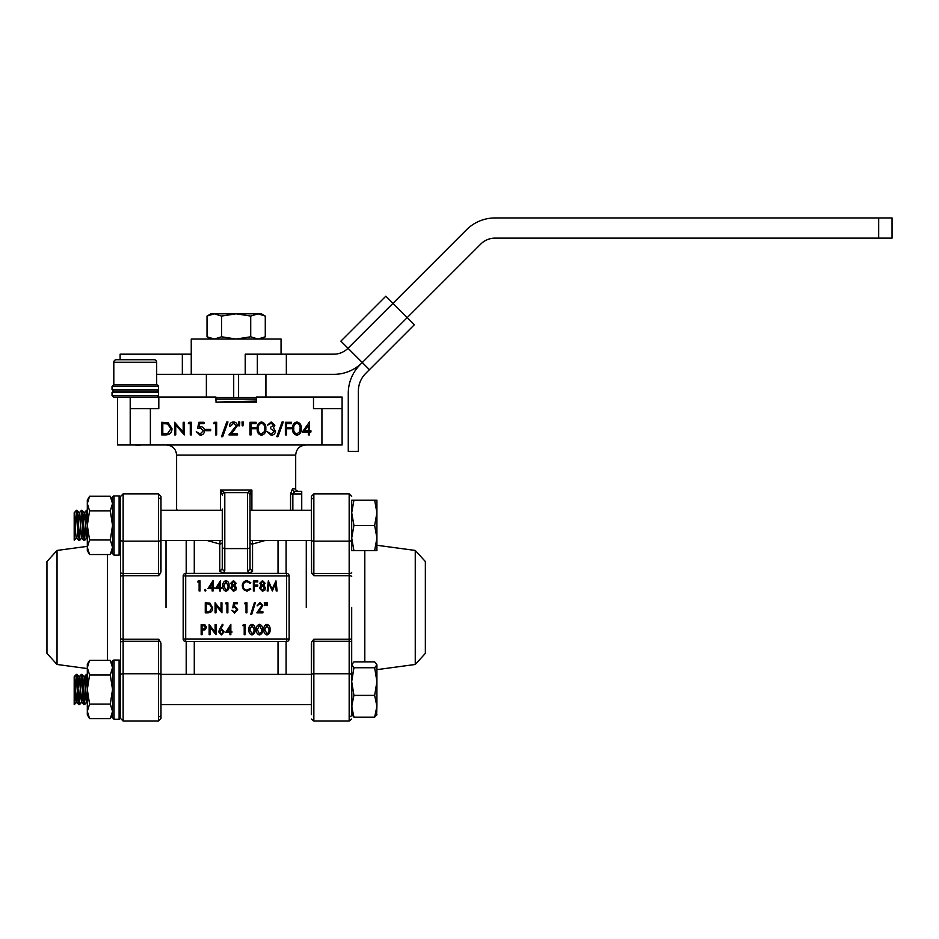 <?xml version="1.0" encoding="UTF-8"?>
<svg xmlns="http://www.w3.org/2000/svg" width="939" height="939" viewBox="0 0 939 939"><rect width="100%" height="100%" fill="white"/><g stroke="black" fill="none" stroke-linecap="round" stroke-linejoin="round"><path stroke-width="1.41" d="M250.02 525.406L250.02 541.803M247.509 570.478L247.509 492.611L251.887 490.088L250.02 494.994L250.02 568.694L252.544 571.464L248.847 573.06L247.509 570.478A2.524 1.784 0 0 0 250.02 568.694M292.452 488.89L290.55 493.937L292.851 493.937L294.834 491.414L298.215 491.414C296.055 490.416 295.222 489.583 295.691 488.89L292.452 488.89A2.524 2.383 -90 0 0 294.834 491.414L301.736 491.414L301.736 493.937L292.851 493.937L292.851 510.264M306.278 607.463L306.278 540.535L306.278 607.463M286.102 573.4L286.102 540.535M166.015 607.463L166.015 540.535L166.015 607.463M186.204 573.4L186.204 540.535M158.808 397.068L158.808 408.665L150.381 408.665L150.381 444.992L130.204 444.992L130.204 397.068L113.549 397.068L215.97 397.068L215.97 401.188M150.381 444.992L321.924 444.992L321.924 408.665L313.497 408.665L313.497 397.068L342.101 397.068L342.101 444.992L321.924 444.992M256.335 401.106L215.97 402.103L256.335 402.115L256.335 397.068L313.497 397.068M215.97 402.115L216.803 402.115M150.381 408.665L130.204 408.665M342.101 408.665L321.924 408.665M183.175 638.99L183.175 575.924L185.699 575.924L185.699 638.99L286.606 638.99L286.606 575.924L185.699 575.924L185.699 573.4L286.606 573.4A2.524 2.524 0 0 1 289.13 575.924L289.13 638.99A2.524 2.524 0 0 1 286.606 641.513L185.699 641.513L185.699 638.99L183.175 638.99A2.524 2.524 0 0 0 185.699 641.513A2.524 2.524 0 0 1 183.175 638.99M194.279 573.4L194.279 540.535M223.447 573.06L219.749 571.464L219.749 544.021A2.524 1.819 0 0 0 222.273 542.202L222.273 568.694A2.524 1.784 0 0 0 224.797 570.478L223.447 573.06L248.847 573.06M220.102 540.535L219.749 544.021L207.273 540.535M278.026 573.4L278.026 540.535M265.033 540.535L252.544 544.021L252.544 571.464M186.204 674.378L186.204 641.513M194.279 674.378L194.279 641.513M278.026 674.378L278.026 641.513M286.102 674.378L286.102 641.513M295.691 488.89L295.691 455.086L176.614 455.086L176.614 509.572L177.448 510.264M130.204 444.992L117.586 444.992L117.586 397.068M247.509 492.611A2.524 2.524 0 0 1 250.02 495.135A2.524 2.524 0 0 0 247.509 492.611L224.797 492.611L224.797 570.478M250.02 509.008L250.02 494.994A2.524 2.465 -0 0 0 247.614 492.541M219.749 571.464L222.273 568.694L222.273 509.008M301.736 510.264L301.736 493.937M301.736 491.414L294.834 491.414M252.204 540.535L252.544 544.021A2.524 1.819 180 0 1 250.02 542.202M224.691 492.541A2.524 2.465 0 0 0 222.273 494.994L220.419 490.088L224.797 492.611A2.524 2.524 0 0 0 222.273 495.135M185.699 573.4A2.524 2.524 0 0 0 183.175 575.924A2.524 2.524 0 0 1 185.699 573.4M197.695 581.91L198.235 580.877L200.019 580.877L200.019 590.971L199.115 590.971L199.115 581.91L197.695 581.91M204.526 590.255L205.23 589.422L205.946 590.255L205.23 591.101L204.526 590.255M207.988 588.636L213.036 580.619L213.036 587.603L214.069 587.603L214.069 588.636L213.036 588.636L213.036 590.971L212.132 590.971L212.132 588.636L207.988 588.636M209.714 587.603L212.132 587.603L212.132 583.624L209.714 587.603M215.465 588.636L220.512 580.619L220.512 587.603L221.545 587.603L221.545 588.636L220.512 588.636L220.512 590.971L219.609 590.971L219.609 588.636L215.465 588.636M217.191 587.603L219.609 587.603L219.609 583.624L217.191 587.603M225.935 591.23C223.611 590.42 222.613 588.659 222.942 585.924C222.613 583.201 223.611 581.429 225.935 580.619C228.294 581.417 229.327 583.178 229.022 585.924C229.327 588.671 228.294 590.431 225.935 591.23M223.846 585.924L225.97 590.197L227.801 588.46L228.118 585.924L225.97 581.652L223.846 585.924M233.459 581.652L231.722 583.225L233.494 584.891L235.208 583.201L233.459 581.652M236.112 583.236L234.856 585.349L236.499 588.025L235.83 590.115L233.447 591.23L230.419 588.107L232.109 585.349L230.806 583.213L233.506 580.619L236.112 583.236M233.506 585.924L231.323 588.143L233.459 590.197L235.595 588.049L233.506 585.924M246.992 580.619L250.807 582.732L250.114 583.342L246.992 581.652C244.551 581.992 243.271 583.424 243.178 585.936C243.283 588.471 244.574 589.892 247.039 590.197L250.114 588.507L250.807 589.117L247.004 591.23L243.377 589.469L242.274 585.866C242.403 582.755 243.976 581.006 246.992 580.619M253.377 590.971L253.377 580.877L257.767 580.877L257.767 581.91L254.281 581.91L254.281 585.02L257.767 585.02L257.767 586.053L254.281 586.053L254.281 590.971L253.377 590.971M262.462 581.652L260.725 583.225L262.497 584.891L264.211 583.201L262.462 581.652M265.115 583.236L263.859 585.349L265.502 588.025L264.833 590.115L262.451 591.23L259.422 588.107L261.112 585.349L259.81 583.213L262.509 580.619L265.115 583.236M262.509 585.924L260.338 588.143L262.462 590.197L264.598 588.049L262.509 585.924M268.073 590.971L267.169 590.971L268.319 580.877L272.146 589.164L275.96 580.877L277.122 590.971L276.219 590.971L275.373 583.729L272.369 590.971L268.906 583.729L268.073 590.971M208.059 612.838L205.277 612.838L205.277 602.744L209.937 603.108L212.648 607.92C212.601 611.031 211.075 612.662 208.059 612.838M206.181 611.794L209.655 611.535L211.745 607.909L209.456 604.059L206.181 603.777L206.181 611.794M215.982 612.838L215.078 612.838L215.078 602.744L221.029 610.303L221.029 602.744L221.933 602.744L221.933 612.838L215.982 605.291L215.982 612.838M225.536 603.777L226.076 602.744L227.86 602.744L227.86 612.838L226.956 612.838L226.956 603.777L225.536 603.777M233.658 602.744L237.403 602.744L237.403 603.777L234.398 603.777L233.917 606.441L234.938 606.23L237.673 609.54L234.562 613.097L231.851 610.244L234.621 612.052L236.757 609.493L234.668 607.275L232.755 607.791L233.658 602.744M244.598 603.777L245.138 602.744L246.934 602.744L246.934 612.838L246.03 612.838L246.03 603.777L244.598 603.777M254.481 602.486L255.443 602.486L251.746 614.259L250.783 614.259L254.481 602.486M260.009 603.519L257.098 605.843L260.056 602.486L262.791 605.514L258.918 611.794L262.92 611.794L262.92 612.838L256.84 612.838L261.887 605.561L260.009 603.519M267.427 602.486L267.286 605.585L266.653 605.585L266.512 602.486L267.427 602.486M265.221 602.486L265.091 605.585L264.458 605.585L264.317 602.486L265.221 602.486M201.157 634.694L201.157 624.599L204.902 624.752L206.592 627.311L204.878 629.869L202.061 630.034L202.061 634.694L201.157 634.694M202.061 625.644L202.061 629.001L203.517 629.024L205.688 627.311L203.587 625.644L202.061 625.644M210.054 634.694L209.151 634.694L209.151 624.599L215.101 632.158L215.101 624.599L216.005 624.599L216.005 634.694L210.054 627.158L210.054 634.694M219.691 628.954L222.32 624.341L223.071 624.928L220.747 629.001L221.639 628.872L224.139 631.865L221.381 634.952L218.705 631.877L219.691 628.954M221.416 629.905L219.609 631.924L221.416 633.919L223.236 631.924L221.416 629.905M225.794 632.37L230.841 624.341L230.841 631.337L231.874 631.337L231.874 632.37L230.841 632.37L230.841 634.694L229.926 634.694L229.926 632.37L225.794 632.37M227.52 631.337L229.926 631.337L229.926 627.346L227.52 631.337M242.79 625.644L243.33 624.599L245.114 624.599L245.114 634.694L244.21 634.694L244.21 625.644L242.79 625.644M251.969 634.952C249.645 634.154 248.647 632.381 248.976 629.658C248.635 626.923 249.633 625.151 251.969 624.341C254.328 625.139 255.349 626.912 255.056 629.658C255.349 632.393 254.328 634.165 251.969 634.952M249.88 629.646L251.992 633.919L253.823 632.182L254.152 629.646L251.992 625.386L249.88 629.646M259.446 634.952C257.122 634.154 256.124 632.381 256.453 629.658C256.112 626.923 257.11 625.151 259.446 624.341C261.805 625.139 262.826 626.912 262.533 629.658C262.826 632.393 261.805 634.165 259.446 634.952M257.356 629.646L259.469 633.919L261.3 632.182L261.629 629.646L259.469 625.386L257.356 629.646M266.922 634.952C264.598 634.154 263.601 632.381 263.929 629.658C263.589 626.923 264.587 625.151 266.922 624.341C269.282 625.139 270.303 626.912 270.009 629.658C270.315 632.393 269.282 634.165 266.922 634.952M264.833 629.646L266.946 633.919L268.777 632.182L269.106 629.646L266.946 625.386L264.833 629.646M165.581 434.91L161.672 434.91L161.672 422.292L168.222 422.75L172.013 428.759C171.778 432.82 169.63 434.863 165.581 434.91M162.799 433.607L167.858 433.29L170.886 428.759L167.565 423.935L162.799 423.583L162.799 433.607M175.734 434.91L174.607 434.91L174.607 422.292L183.175 432.222L183.175 422.292L184.314 422.292L184.314 434.91L175.734 425.003L175.734 434.91M188.352 423.583L189.091 422.292L191.427 422.292L191.427 434.91L190.288 434.91L190.288 423.583L188.352 423.583M198.857 422.292L204.033 422.292L204.033 423.583L199.749 423.583L199.068 426.905L200.559 426.658C203.059 426.881 204.373 428.254 204.526 430.79C204.326 433.536 202.859 435.015 200.124 435.227L196.274 431.67L200.195 433.935L203.387 430.731L200.347 427.949L197.566 428.595L198.857 422.292M205.817 430.696L205.817 429.405L210.665 429.405L210.665 430.696L205.817 430.696M213.576 423.583L214.315 422.292L216.651 422.292L216.651 434.91L215.524 434.91L215.524 423.583L213.576 423.583M226.78 421.963L227.966 421.963L222.696 436.682L221.498 436.682L226.78 421.963M233.482 423.266L230.56 426.177L229.421 426.177C229.632 423.606 231.006 422.21 233.541 421.963C235.865 422.139 237.133 423.395 237.344 425.719L231.64 433.607L237.508 433.607L237.508 434.91L228.94 434.91L236.217 425.825L233.482 423.266M243.166 421.963L242.99 425.848L242.203 425.848L242.039 421.963L243.166 421.963M239.774 421.963L239.609 425.848L238.811 425.848L238.647 421.963L239.774 421.963M249.962 434.91L249.962 422.292L256.112 422.292L256.112 423.583L251.1 423.583L251.1 427.468L256.112 427.468L256.112 428.759L251.1 428.759L251.1 434.91L249.962 434.91M261.453 435.227C258.284 434.393 256.875 432.175 257.239 428.607C256.863 425.027 258.272 422.808 261.453 421.963C264.669 422.796 266.124 425.003 265.807 428.607C266.124 432.198 264.669 434.405 261.453 435.227M258.378 428.595C258.025 431.388 259.058 433.172 261.5 433.935L264.199 431.776L264.681 428.595C264.962 425.813 263.906 424.041 261.5 423.266C259.058 424.029 258.025 425.801 258.378 428.595M271.195 423.266L267.427 425.203L271.183 421.963L274.869 425.25L273.39 427.844L275.514 431.154C275.209 433.724 273.754 435.074 271.148 435.227L266.946 431.506L271.171 433.935L274.376 431.271L270.502 428.595L270.502 427.304L273.73 425.238L271.195 423.266M282.087 421.963L283.273 421.963L278.003 436.682L276.805 436.682L282.087 421.963M285.374 434.91L285.374 422.292L291.524 422.292L291.524 423.583L286.512 423.583L286.512 427.468L291.524 427.468L291.524 428.759L286.512 428.759L286.512 434.91L285.374 434.91M296.877 435.227C293.696 434.393 292.287 432.175 292.651 428.607C292.287 425.027 293.684 422.808 296.877 421.963C300.093 422.796 301.536 425.003 301.231 428.607C301.536 432.198 300.093 434.405 296.877 435.227M293.79 428.595C293.438 431.388 294.482 433.172 296.912 433.935L299.611 431.776L300.093 428.595C300.386 425.813 299.318 424.041 296.912 423.266C294.482 424.029 293.438 425.801 293.79 428.595M302.358 431.999L309.471 421.963L309.471 430.696L310.926 430.696L310.926 431.999L309.471 431.999L309.471 434.91L308.344 434.91L308.344 431.999L302.358 431.999M304.576 430.696L308.344 430.696L308.344 425.226L304.576 430.696M215.97 397.573L256.335 397.573M265.925 374.356L265.925 397.068M206.486 374.356L206.486 397.068M233.705 374.356L233.705 397.573M238.588 374.356L238.588 397.573M265.819 374.356L265.819 397.068M376.915 714.72L374.661 717.161L376.915 706.281L376.915 681.573L374.661 667.746L353.944 667.746L351.691 664.284M376.609 715.272L376.915 706.281L374.661 695.4L353.944 695.4L351.691 681.573L351.996 715.272M76.364 674.378L79.275 704.649L78.407 702.161L76.364 674.378L74.193 704.649L76.716 701.867L77.714 691.186M76.646 675.399L75.66 690.106C75.167 701.034 74.674 705.67 74.193 704.015L74.193 676.913L74.193 704.637L76.552 674.836M81.4 674.378L84.322 704.649L83.454 702.161L81.4 674.378L79.076 704.191M79.275 704.649L81.599 674.836M87.315 682.395L86.611 674.683L85.977 676.866L84.123 704.191M84.322 704.649L86.646 674.836M86.447 674.378L87.315 676.902M74.193 677.348L74.193 703.123L74.193 676.69L76.317 674.402M374.661 717.161L353.944 717.161L351.691 706.281L351.691 714.743M374.661 667.746L376.915 664.812L374.661 661.866L353.944 661.866L351.691 664.812L351.691 607.463L351.691 689.508M376.915 664.812L376.915 681.573L374.661 695.4M351.691 681.573L353.944 667.746M351.691 706.281L353.944 695.4M351.691 714.215L353.944 717.161M74.193 677.16L76.611 702.09M77.925 687.829L79.029 676.925L81.353 674.402M76.798 674.402L79.24 677.16L81.54 702.09L82.749 691.186M82.972 687.829L84.287 677.16L86.177 700.048L86.705 702.09L87.315 698.041M374.661 550.63L353.944 550.63L351.691 538.012L353.944 525.406L374.661 525.406L376.915 538.012L376.915 550.63L374.661 550.63L376.915 538.012L376.915 512.788L374.661 500.17L351.691 500.17L351.691 512.788L353.944 500.17M76.517 510.264L77.55 514.701L79.439 540.535L78.407 536.11L76.517 510.264L74.193 540.066L76.775 537.988L77.35 534.326L77.867 527.143L76.775 537.988L74.193 540.066C74.674 541.287 75.167 536.392 75.66 525.406L76.716 510.734M81.564 510.264L82.597 514.701L84.487 540.535L83.454 536.11L81.564 510.264L79.24 540.066M80.39 523.657L79.287 512.811L76.963 510.288L79.287 512.811L81.517 510.288L79.193 512.811L78.09 523.657L79.287 512.811L81.81 537.988L79.486 540.512L81.763 510.734M87.315 515.734L86.611 510.264L85.977 514.701L84.287 540.066M85.437 523.657L84.334 512.811L81.998 510.288L84.334 512.811L86.564 510.288L84.228 512.811L83.137 523.657L84.334 512.811L86.858 537.988L84.522 540.512L86.811 510.734M87.245 514.701L86.611 510.264L87.315 511.356M75.343 523.657L74.193 512.764L74.193 540.066L74.193 512.788L74.193 540.066L74.193 512.788L75.566 527.143M351.691 538.012L351.691 550.63L353.944 550.63M374.661 500.17L376.915 500.17L376.915 512.788L376.915 500.17M353.944 525.406L351.691 512.788M374.661 525.406L376.915 512.788M79.486 540.512L81.81 537.988L82.397 534.326L82.914 527.143L81.763 538.012L80.613 527.143M84.522 540.512L86.858 537.988L87.315 535.641L86.752 537.988L85.66 527.143M77.784 525.406L76.728 510.793M83.219 525.406L84.275 540.007M76.951 674.378L79.169 703.616M79.369 704.532L81.693 675.399M81.986 674.378L84.217 703.616M84.416 704.532L86.74 675.399M87.034 674.378L87.315 675.258M74.334 704.532L76.798 702.102L77.796 692.876M74.275 676.925L75.273 686.151M376.915 706.281L376.915 701.257M75.496 689.578L76.798 702.102M78.113 687.771L79.216 676.925L80.32 686.151M80.531 689.578L81.74 702.102L82.843 692.876M83.16 687.771L84.264 676.925L85.367 686.151M85.578 689.578L86.787 702.102L87.315 700.024M112.539 714.743L110.286 718.64L112.539 711.363L110.286 718.64L89.569 718.64L87.315 711.363L89.569 704.074L87.315 689.508L89.569 674.953L87.315 667.664L89.569 660.387L87.315 667.664L87.315 711.363L89.569 718.64L87.315 711.363L87.315 714.743L89.569 718.64M114.065 660.07L114.053 719.286L112.539 717.772L112.539 711.363L110.286 704.074L89.569 704.074L87.315 711.363M110.286 704.074L112.539 689.508L110.286 674.953L112.539 667.664L112.539 664.284L110.286 660.387L112.539 667.664L110.286 660.387L89.569 660.387L87.315 664.284L87.315 667.664M110.286 674.953L89.569 674.953M110.286 510.839L112.539 503.55L112.539 525.406L112.539 497.459A1.514 1.502 0 0 1 114.053 495.968L114.053 555.172L112.539 553.658L112.539 525.406L112.539 547.249L110.286 554.526L112.539 547.249L110.286 539.972L112.539 525.406L110.286 510.839L89.569 510.839L87.315 503.55L89.569 496.273L87.315 503.55L89.569 496.273L110.286 496.273L112.539 503.55L110.286 496.273L112.539 500.17M112.539 550.63L110.286 554.526L89.569 554.526L87.315 547.249L89.569 539.972L87.315 525.406L89.569 510.839M110.286 539.972L89.569 539.972M87.315 547.249L89.569 554.526L87.315 550.63L87.315 500.17L89.569 496.273M120.615 509.008L120.615 525.406M112.539 507.952L112.539 497.447A1.514 1.514 0 0 1 114.053 495.933L119.1 495.968A1.514 1.502 0 0 1 120.615 497.459A1.514 1.514 0 0 0 119.1 495.933L114.065 495.968M112.539 717.772L112.539 661.561A1.514 1.514 0 0 1 114.053 660.047L114.053 660.07A1.514 1.502 0 0 0 112.539 661.572L112.539 664.284M120.615 673.11L120.615 672.066M120.615 717.772L119.1 719.286L119.089 660.07A1.514 1.514 0 0 1 120.615 661.561L120.615 645.293M256.335 399.087L215.97 399.087M265.279 316.067L258.002 313.814L261.382 313.814L265.279 316.067L265.279 336.796L258.002 339.038L250.713 336.796L236.147 339.038L221.592 336.796L214.303 339.038L207.026 336.796L214.303 339.038M250.713 316.067L236.147 313.814L258.002 313.814L250.713 316.067L250.713 336.796M207.026 316.067L210.923 313.814L236.147 313.814L221.592 316.067L214.303 313.814L207.026 316.067L207.026 336.796L210.923 339.038M221.592 316.067L221.592 336.796M145.838 444.992L124.652 444.992M136.718 444.992L144.829 444.992M156.684 384.955L156.684 362.254A2.524 2.524 0 0 0 154.16 359.731L116.319 359.731A2.524 2.524 0 0 0 113.807 362.254L113.807 384.955M136.085 445.438L141.179 444.992M113.549 384.955L156.93 384.955A1.514 1.514 90 0 1 158.445 386.469L112.034 386.469L113.549 384.955M112.034 386.469L112.034 389.497L113.549 391.011L156.93 391.011L124.77 391.011M358.358 391.187L358.358 451.366L348.275 451.366L348.275 393.277A40.365 40.365 0 0 1 360.095 364.731L407.233 317.582L392.972 303.32L348.017 348.263L369.426 369.673L365.752 373.346A25.224 25.224 0 0 0 358.358 391.187M362.29 362.536A40.365 40.365 0 0 1 333.744 374.356L245.22 374.356L245.22 354.179L333.744 354.179A20.177 20.177 0 0 0 348.017 348.263L340.88 341.139L385.835 296.184L392.972 303.32L466.507 229.773A40.365 40.365 0 0 1 495.053 217.954L892.05 217.954L892.05 238.13L495.053 238.13A20.177 20.177 0 0 0 480.78 244.046L407.233 317.582L414.369 324.718L369.426 369.673M245.22 374.356L191.251 374.356L191.251 339.038L281.054 339.038L281.054 354.179M191.251 374.356L182.342 374.356L182.342 354.179L120.11 354.179L120.11 359.731M182.342 354.179L191.251 354.179M182.342 374.356L156.684 374.356M878.681 217.954L878.681 238.13M257.345 374.356L257.345 354.179M286.348 374.356L286.348 354.179M415.261 550.442L425.355 561.545L425.355 653.368L415.261 664.472L415.261 550.442L376.915 545.266M311.325 714.638L311.584 642.03L313.849 639.224L349.167 639.224L349.167 575.689L313.849 575.689L311.584 572.884L311.325 496.391L313.849 493.867L313.849 541.169A2.524 1.256 180 0 1 311.325 539.902M351.691 509.008L351.691 541.803M311.325 673.11L311.325 643.332M120.615 607.463L120.615 661.561A1.514 1.502 0 0 0 119.1 660.07L114.053 660.07L119.1 660.047M57.044 664.472L46.95 653.368L46.95 561.545L57.044 550.442L57.044 664.472L87.315 668.556M120.615 496.391L123.138 493.867L123.138 573.6L158.456 573.6L158.456 493.867L123.138 493.867L120.615 496.391L120.615 576.534A2.524 0.833 0 0 1 123.138 575.689L123.138 639.224L158.456 639.224L159.325 640.058L160.98 643.332L160.98 689.508M158.456 716.821A2.524 2.183 0 0 0 160.98 714.638L160.98 705.905M159.325 574.856L158.456 575.689L158.456 573.6A2.524 1.256 0 0 0 160.722 572.884L159.325 574.856M120.615 640.058L120.615 642.581A2.524 1.256 0 0 1 123.138 641.314L123.138 639.224A2.524 0.833 0 0 1 120.615 638.379L120.615 640.058M160.98 509.008L160.722 572.884M160.98 643.332L160.98 718.523L158.456 721.046L158.456 673.744L123.138 673.744L123.138 721.046L120.615 718.523L120.615 642.581M120.615 638.379L120.615 576.534M160.98 496.391L158.456 493.867L160.98 496.391L160.98 571.581M220.419 510.264L220.419 490.088L251.887 490.088L251.887 510.264M250.02 546.803A2.524 1.784 -0 0 1 247.509 548.587L224.797 548.587A2.524 1.784 0 0 1 222.273 546.803M290.55 510.264L290.55 493.937M286.606 641.513A2.524 2.524 0 0 0 289.13 638.99L286.606 638.99L286.606 641.513M289.13 575.924A2.524 2.524 0 0 0 286.606 573.4L286.606 575.924L289.13 575.924M120.615 553.658L119.1 555.172L119.1 495.968M156.684 362.254L113.807 362.254M112.034 389.497L158.445 389.497L158.445 386.469A1.514 1.514 0 0 0 156.93 384.955M112.034 392.525L112.034 395.554L158.445 395.554L158.445 392.525A1.514 1.514 0 0 0 156.93 391.011A1.514 1.514 0 0 0 158.445 389.497L158.445 389.497A1.514 1.514 90 0 1 156.93 391.011A1.514 1.514 90 0 1 158.445 392.525L112.034 392.525L113.549 391.011M158.445 395.554A1.514 1.514 90 0 1 156.93 397.068A1.514 1.514 0 0 0 158.445 395.554L158.445 392.525M364.802 550.63L364.802 661.866M311.325 675.012A2.524 1.256 180 0 1 313.849 673.744L349.167 673.744L349.167 641.314L313.849 641.314L313.849 721.046L311.384 719.039M351.691 576.534A2.524 0.833 0 0 0 349.167 575.689L349.167 573.6L313.849 573.6L313.849 541.169L349.167 541.169L349.167 493.867L351.691 496.391L349.167 493.867L313.849 493.867L311.325 496.391M351.691 572.332A2.524 1.256 0 0 1 349.167 573.6L349.167 541.169A2.524 1.256 0 0 0 351.691 539.902M311.584 572.884A2.524 1.256 180 0 0 313.849 573.6L313.849 575.689M351.691 642.581A2.524 1.256 0 0 0 349.167 641.314L349.167 639.224A2.524 0.833 0 0 0 351.691 638.379M313.849 639.224L313.849 641.314A2.524 1.256 180 0 0 311.584 642.03M313.849 721.046L349.167 721.046L349.167 673.744A2.524 1.256 0 0 1 351.691 675.012M349.167 716.821A2.524 2.183 0 0 0 351.691 714.638M313.849 498.093A2.524 2.183 180 0 0 311.325 500.276M107.504 660.387L107.504 554.526M160.98 675.012A2.524 1.256 0 0 0 158.456 673.744L158.456 639.224M120.615 675.012A2.524 1.256 0 0 1 123.138 673.744L123.138 641.314L158.456 641.314A2.524 1.256 0 0 1 160.722 642.03M158.456 575.689L123.138 575.689L123.138 573.6A2.524 1.256 0 0 1 120.615 572.332M160.98 539.902A2.524 1.256 -0 0 1 158.456 541.169L123.138 541.169A2.524 1.256 0 0 1 120.615 539.902M158.456 498.093A2.524 2.183 0 0 1 160.98 500.276M176.614 455.086C176.016 448.959 172.659 445.591 166.52 444.992M176.614 509.572L176.591 510.264M295.691 455.086C296.29 448.959 299.647 445.591 305.774 444.992M206.38 374.356L206.38 397.068M160.98 674.378L311.325 674.378M160.98 704.649L311.325 704.649M79.322 704.626L81.658 702.09M81.846 674.402L84.181 676.925M84.369 704.626L86.705 702.09M87.315 702.877L86.588 702.09M86.4 674.402L84.064 676.925M83.876 704.626L81.54 702.09M78.829 704.626L76.505 702.09M160.98 510.264L222.273 510.264M250.02 510.264L311.325 510.264M160.98 540.535L222.273 540.535M250.02 540.535L311.325 540.535M87.315 538.587L86.752 537.988L87.315 538.587M84.04 540.512L81.716 537.988L84.04 540.512M79.005 540.512L76.669 537.988L79.005 540.512M74.193 512.764L76.482 510.288L74.251 512.811M76.986 674.402L79.322 676.925M79.51 704.626L81.846 702.102M82.033 674.402L84.369 676.925M84.557 704.626L86.893 702.102M86.599 674.402L84.264 676.925M84.076 704.626L81.74 702.102M81.552 674.402L79.216 676.925M79.029 704.626L76.693 702.102M76.505 674.402L74.193 676.902M119.1 555.172L114.053 555.172M119.1 719.286L114.053 719.286M261.382 339.038L265.279 336.796M158.445 386.469L158.445 389.497M112.034 395.554L113.549 397.068M349.167 721.046L351.644 719.028M415.261 664.472L376.915 669.648M57.044 550.442L87.315 546.357M160.98 718.523L158.456 721.046L123.138 721.046L120.615 718.523"/></g></svg>
